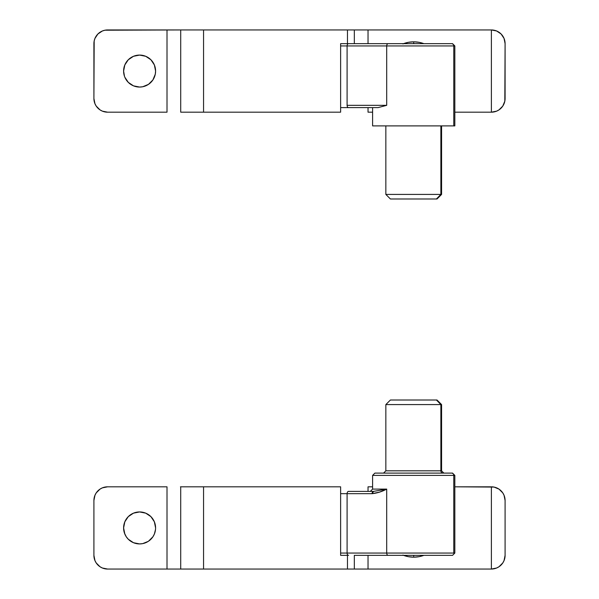 <?xml version="1.0" encoding="UTF-8"?>
<svg xmlns="http://www.w3.org/2000/svg" width="599" height="599" viewBox="0 0 599 599"><rect width="100%" height="100%" fill="white"/><g stroke="black" fill="none" stroke-linecap="round" stroke-linejoin="round"><path stroke-width="0.9" d="M413.714 41.825L413.714 43.66L413.714 41.825A29.239 29.239 0 0 0 408.271 42.342L413.714 41.825L408.256 42.342A29.239 29.239 0 0 0 403.539 43.66A29.239 29.239 0 0 1 413.714 41.825L419.375 42.379L413.714 41.825A29.239 29.239 0 0 1 423.89 43.66L419.375 42.379L423.89 43.66A29.239 29.239 0 0 0 413.714 41.825M402.88 43.914L408.256 42.342L402.88 43.914M126.299 79.952L124.824 77.189L128.291 82.377L133.48 85.844L139.597 87.057L142.719 86.75L139.597 87.057A15.993 15.993 0 0 1 123.604 71.071A15.993 15.993 0 0 1 139.597 55.078L133.48 56.291L128.291 59.758L124.824 64.947L126.299 62.184M180.449 29.95L167.009 29.95L167.009 112.185L167.009 29.95L107.618 29.95A13.71 13.71 0 0 0 93.908 43.66L93.908 98.483A13.71 13.71 0 0 0 107.618 112.185L167.009 112.185L107.618 112.185L102.369 111.144L100.003 109.879L96.222 106.098L94.956 103.724L93.908 98.483L94.178 40.979L94.956 38.411L97.929 33.963L102.369 30.991L104.945 30.212L180.718 29.95L180.718 112.185L203.555 112.185L203.555 29.95L180.718 29.95L180.718 112.185L340.621 112.185L340.621 43.66L347.472 43.66L340.621 43.66L340.621 112.185L203.555 112.185L203.555 29.95L347.472 29.95L347.472 43.66L388.204 43.66A2.284 1.498 90 0 0 386.699 45.943L453.78 45.943A2.284 2.224 -90 0 0 451.556 43.66L354.323 43.66L354.323 29.95L347.472 29.95L347.472 43.66L354.323 43.66L354.323 29.95L368.033 29.95L368.033 43.66L368.033 29.95L491.382 29.95L491.382 112.185L454.836 112.185L490.791 112.185M368.033 112.185L372.6 112.185L368.033 112.185L368.033 107.618L368.033 112.185M152.895 62.184L154.37 64.947L150.903 59.758L145.714 56.291L139.597 55.078A15.993 15.993 0 0 1 155.59 71.071A15.993 15.993 0 0 1 139.597 87.057M154.37 77.189L152.895 79.952L155.283 74.186L155.59 71.071L154.37 64.947M124.824 64.947L123.604 71.071L124.495 76.328M142.719 86.75L148.485 84.362L152.895 79.952M491.382 112.185A13.71 13.71 0 0 0 505.092 98.483L505.092 43.66L504.822 101.156L502.778 106.098L498.997 109.879L496.631 111.144L491.382 112.185L491.382 29.95L496.631 30.991L501.071 33.963L504.044 38.411L505.092 43.66A13.71 13.71 0 0 0 491.382 29.95M180.718 29.95L354.323 29.95M354.586 29.95L490.791 29.95M385.846 125.895L385.846 194.42L390.413 198.988L436.416 198.988L440.871 194.42L385.846 194.42L440.871 194.42L440.871 125.895L440.871 194.42L441.583 194.42L440.871 194.42L436.416 198.988L437.015 198.988L391.012 198.988M454.836 125.895L454.836 45.943L452.552 43.66L451.556 43.66A2.284 2.224 90 0 1 453.78 45.943L454.828 45.943L453.78 45.943L453.78 125.895L454.836 125.895L453.78 125.895L453.78 45.943L386.699 45.943L386.699 105.334L378.014 107.618L386.699 105.334L386.699 45.943L347.091 45.943L347.091 105.334L386.699 105.334L347.091 105.334A2.284 1.498 90 0 0 348.596 107.618L378.014 107.618L348.596 107.618A2.284 1.498 -90 0 1 347.091 105.334L347.091 45.943A2.284 1.498 -90 0 1 348.596 43.66A2.284 1.498 90 0 0 347.091 45.943L386.699 45.943A2.284 1.498 -90 0 1 388.204 43.66L452.5 43.66M372.615 125.895L453.78 125.895L372.6 125.895L372.6 107.618M340.621 45.943L347.091 45.943L340.621 45.943M340.621 107.618L348.596 107.618L340.621 107.618M413.714 557.175L413.714 555.34L413.714 557.175A29.239 29.239 0 0 0 423.89 555.34A29.239 29.239 0 0 1 413.714 557.175L419.375 556.621L413.714 557.175L408.256 556.658L413.714 557.175A29.239 29.239 0 0 1 408.271 556.658L402.88 555.086L408.256 556.658A29.239 29.239 0 0 1 403.539 555.34A29.239 29.239 0 0 0 413.714 557.175M423.89 555.34L419.375 556.621L423.89 555.34M152.895 519.048L154.37 521.811L150.903 516.623L145.714 513.156L139.597 511.943A15.993 15.993 0 0 1 155.59 527.929A15.993 15.993 0 0 1 139.597 543.922L142.719 543.615L139.597 543.922A15.993 15.993 0 0 1 123.604 527.929A15.993 15.993 0 0 1 139.597 511.943L133.48 513.156L128.291 516.623L124.824 521.811L126.299 519.048M180.449 486.815L340.621 486.815L340.621 555.34L347.472 555.34L347.472 569.05L203.555 569.05L203.555 486.815L340.621 486.815L340.621 555.34L347.472 555.34L347.472 569.05L354.323 569.05L354.323 555.34L388.204 555.34L354.323 555.34L354.323 569.05L203.555 569.05L203.555 486.815L180.718 486.815L180.718 569.05L203.555 569.05L107.618 569.05L102.369 568.009L100.003 566.744L96.222 562.955L94.956 560.589L93.908 555.34L93.908 500.517L94.956 495.276L96.222 492.902L100.003 489.121L102.369 487.856L107.618 486.815L167.009 486.815L107.618 486.815A13.71 13.71 0 0 0 93.908 500.517L93.908 555.34A13.71 13.71 0 0 0 107.618 569.05L167.009 569.05L167.009 486.815L167.009 569.05L180.449 569.05M490.791 486.815L454.836 486.815L494.055 487.077L498.997 489.121L502.778 492.902L504.044 495.276L505.092 500.517L505.092 555.34L504.044 560.589L502.778 562.955L498.997 566.744L496.631 568.009L491.382 569.05L491.382 486.815L491.382 569.05L368.033 569.05L368.033 555.34L368.033 569.05L354.323 569.05M372.6 486.815L368.033 486.815L372.6 486.815M154.37 534.053L152.895 536.816L154.37 534.053L155.508 529.501M142.719 543.615L148.252 541.376M124.824 521.811L123.604 527.929L124.824 534.053L126.299 536.816L124.495 533.192M368.033 491.382L368.033 486.815L368.033 491.382M148.485 541.226L152.895 536.816M155.59 527.929L154.37 521.811M126.299 536.816L128.291 539.242L133.48 542.709L139.597 543.922M180.718 486.815L180.718 569.05M490.791 569.05L354.586 569.05M491.382 486.815A13.71 13.71 0 0 1 505.092 500.517L505.092 555.34A13.71 13.71 0 0 1 491.382 569.05M371.522 491.382L348.596 491.382A2.284 1.498 90 0 0 347.091 493.666L372.091 493.666C377.115 493.157 381.982 491.629 386.699 489.098L372.6 489.098L386.699 489.098L386.699 553.057L386.699 489.098L379.511 492.131L372.091 493.666L340.621 493.666L347.091 493.666L347.091 553.057L453.78 553.057L453.78 475.396L454.836 475.396L453.78 475.396L453.78 553.057L454.836 553.057L454.836 475.396L452.552 473.105L451.556 473.105A2.284 2.224 90 0 1 453.78 475.396L372.6 475.396L374.884 473.105L452.53 473.105M385.973 470.821L440.871 470.821A2.284 2.224 -90 0 0 443.095 473.105M383.562 473.105L385.846 470.821L440.871 470.821L440.871 404.58L441.583 404.58L440.871 404.58L440.871 470.821L441.583 470.821L441.583 404.58L437.015 400.012L436.416 400.012L440.871 404.58L385.846 404.58L440.871 404.58L436.416 400.012L437.008 400.012M373.649 475.396L453.78 475.396A2.284 2.224 -90 0 0 451.556 473.105L374.899 473.105M373.589 491.382L372.091 493.666A2.284 1.498 -90 0 1 373.589 491.382L386.699 489.098L373.589 491.382L348.596 491.382A2.284 1.498 -90 0 0 347.091 493.666L347.091 553.057L340.621 553.057L347.091 553.057A2.284 1.498 90 0 0 348.596 555.34A2.284 1.498 -90 0 1 347.091 553.057L386.699 553.057A2.284 1.498 90 0 0 388.204 555.34L452.544 555.34L454.836 553.057M452.387 555.34L388.204 555.34A2.284 1.498 -90 0 1 386.699 553.057L453.78 553.057M390.428 400.012L436.416 400.012L390.413 400.012L385.846 404.58L385.846 470.821M441.583 125.895L441.583 194.42L437.015 198.988M370.317 491.382L372.6 489.098L372.6 475.396M441.583 470.821L443.866 473.105"/></g></svg>
